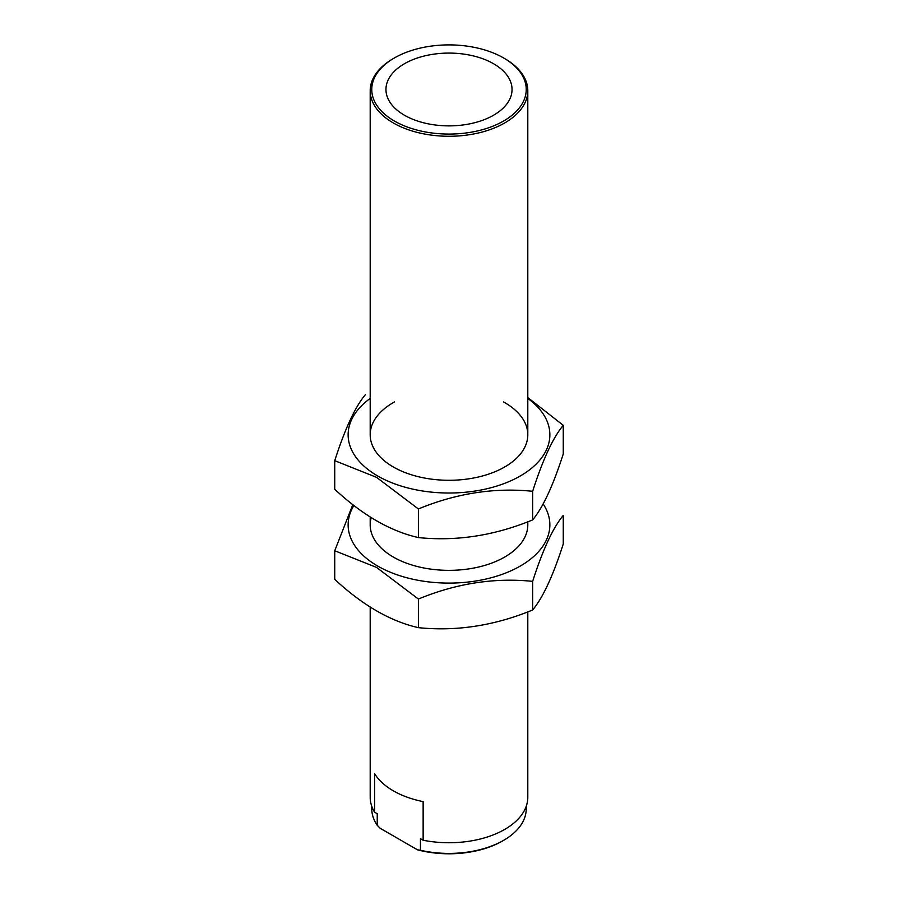 <?xml version="1.0" encoding="UTF-8"?>
<svg xmlns="http://www.w3.org/2000/svg" width="898" height="898" viewBox="0 0 898 898"><rect width="100%" height="100%" fill="white"/><g stroke="black" fill="none" stroke-linecap="round" stroke-linejoin="round"><path stroke-width="1.35" d="M526.228 806.292L526.228 808.829A77.228 44.586 180 0 1 503.61 840.348L502.498 840.999A75.645 43.676 180 0 1 417.469 849.811L380.236 828.315L377.239 825.307L377.239 813.723L374.567 812.174A78.8 45.495 180 0 1 370.201 797.244L370.201 607.115M377.239 825.307A77.228 44.586 180 0 1 371.772 808.829L371.772 806.292M504.721 58.606L503.61 57.955A77.228 44.586 180 0 1 503.61 121.017A77.228 44.586 180 0 1 394.39 121.017A77.228 44.586 180 0 1 394.39 57.955A77.228 44.586 180 0 1 503.61 57.955L504.721 58.606A78.8 45.495 180 0 1 527.799 90.777A78.8 45.495 180 0 1 449 136.272A78.8 45.495 180 0 1 370.201 90.777A78.8 45.495 180 0 1 393.279 58.606L394.39 57.955M493.574 63.747A63.04 36.391 180 0 1 512.04 89.486A63.04 36.391 180 0 1 449 125.877A63.04 36.391 180 0 1 385.96 89.486A63.04 36.391 180 0 1 424.877 55.856A63.04 36.391 180 0 1 493.574 63.747M527.799 611.875L527.799 797.244A78.8 45.495 180 0 1 423.138 840.225L420.455 838.676L420.455 850.26L417.469 849.811M423.138 840.225L423.138 801.611A78.8 45.495 0 0 1 374.567 773.571L374.567 812.174M503.61 840.348A77.228 44.586 180 0 1 420.455 850.26M543.133 503.946A100.868 58.235 180 0 1 503.969 573.687A100.868 58.235 180 0 1 377.676 566.043A100.868 58.235 180 0 1 353.891 505.473M527.631 521.861A78.8 45.495 180 0 1 504.721 557.029A78.8 45.495 180 0 1 393.279 557.029L393.279 557.029A78.8 45.495 180 0 1 371.188 517.663M352.802 504.631L334.741 550.755L376.565 567.424L418.389 599.045C456.352 583.374 494.439 577.481 532.649 581.365C542.819 549.655 553.022 527.665 563.259 515.407L563.259 544.008C553.089 575.73 542.886 597.72 532.649 609.978C494.675 625.659 456.588 631.552 418.389 627.657C390.495 621.349 362.624 605.252 334.741 579.367L334.741 550.755M418.389 627.657L418.389 599.045M532.649 609.978L532.649 581.365M527.799 398.431A100.868 58.235 180 0 1 516.249 478.185A100.868 58.235 180 0 1 377.676 475.962A100.868 58.235 180 0 1 370.201 398.431M503.509 401.934A78.8 45.495 180 0 1 504.721 466.96A78.8 45.495 180 0 1 393.279 466.96L393.279 466.96A78.8 45.495 180 0 1 394.491 401.934M365.351 394.705C355.181 406.828 344.978 428.817 334.741 460.674L376.565 477.354L418.389 508.964C456.352 493.294 494.439 487.401 532.649 491.296C542.819 459.574 553.022 437.584 563.259 425.326L527.799 397.578M563.259 425.326L563.259 453.939C553.089 485.661 542.886 507.639 532.649 519.897C494.675 535.578 456.588 541.472 418.389 537.576C390.495 531.279 362.624 515.183 334.741 489.287L334.741 460.674M418.389 537.576L418.389 508.964M532.649 519.897L532.649 491.296M370.201 90.777L370.201 434.789M370.201 517.035L370.201 524.859M527.799 90.777L527.799 434.789M527.799 521.794L527.799 524.859"/></g></svg>
